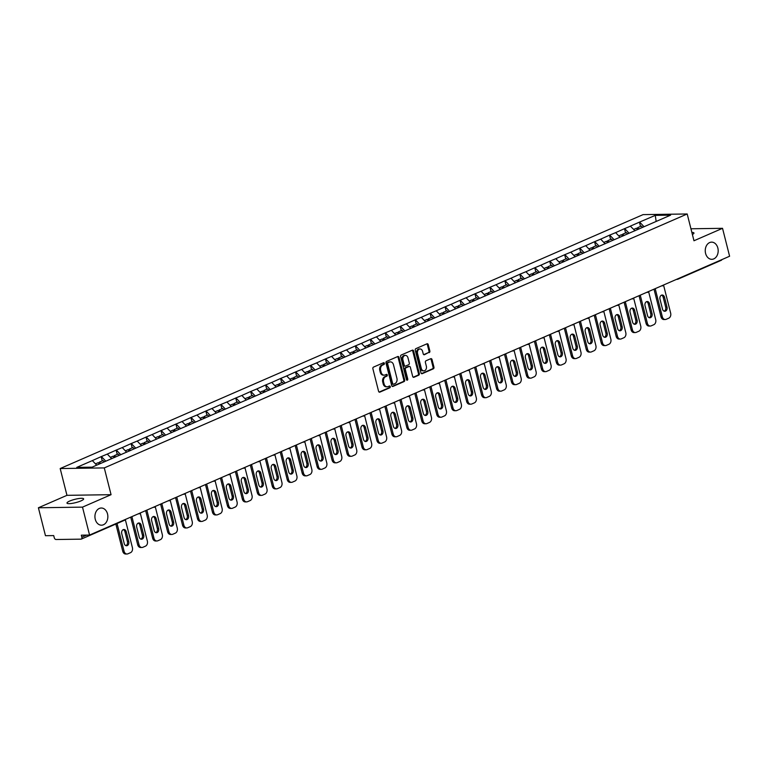 <?xml version="1.0" encoding="UTF-8"?>
<svg xmlns="http://www.w3.org/2000/svg" width="768" height="768" viewBox="0 0 768 768"><rect width="100%" height="100%" fill="white"/><g stroke="black" fill="none" stroke-linecap="round" stroke-linejoin="round"><path stroke-width="1.15" d="M705.581 253.402A8.592 6.47 89.2 0 0 711.84 259.315A8.592 6.47 89.2 0 0 717.85 248.054A8.592 6.47 89.2 0 0 711.59 242.141A8.592 6.47 89.2 0 0 705.581 253.402M95.261 519.274A8.592 6.47 89.2 0 0 101.52 525.187A8.592 6.47 89.2 0 0 107.52 513.926A8.592 6.47 89.2 0 0 101.261 508.013A8.592 6.47 89.2 0 0 95.261 519.274M384.384 363.331A0.922 0.691 89.2 0 0 383.501 362.746L373.507 367.104A1.315 0.989 89.2 0 0 372.883 368.765L378.586 391.296A1.315 0.989 89.2 0 0 379.843 392.131L389.837 387.782A0.922 0.691 89.2 0 0 389.395 386.026L388.099 386.592A4.214 3.178 89.2 0 1 387.149 386.803A4.214 3.178 89.2 0 1 384.077 383.894L383.597 382.022A4.214 3.178 89.2 0 1 385.594 376.704L386.89 376.138A0.922 0.691 89.2 0 0 386.448 374.39L385.152 374.947A4.214 3.178 89.2 0 1 384.202 375.158A4.214 3.178 89.2 0 1 381.13 372.259L380.659 370.378A4.214 3.178 89.2 0 1 382.656 365.059L383.942 364.502A0.922 0.691 89.2 0 0 384.384 363.331M384.202 375.158L383.318 375.168A4.214 3.178 89.2 0 1 380.246 372.269L379.776 370.387A4.214 3.178 89.2 0 1 381.773 365.078L383.059 364.512A0.922 0.691 89.2 0 0 383.222 362.87M379.114 392.083L388.954 387.792A0.922 0.691 89.2 0 0 389.117 386.15M387.149 386.803L386.266 386.813A4.214 3.178 89.2 0 1 383.194 383.914L382.723 382.032A4.214 3.178 89.2 0 1 384.72 376.714L386.006 376.157A0.922 0.691 89.2 0 0 386.17 374.506M80.947 500.899A8.592 1.699 165.8 0 1 72.154 503.366A8.592 1.699 165.8 0 1 66.979 503.088A8.592 1.699 165.8 0 1 69.658 501.062A8.592 1.699 165.8 0 1 78.461 498.595A8.592 1.699 165.8 0 1 83.635 498.874A8.592 1.699 165.8 0 1 80.947 500.899M429.226 352.627A1.315 0.989 89.2 0 0 429.85 350.966L428.246 344.64A1.315 0.989 89.2 0 0 426.989 343.805L415.891 348.634A1.315 0.989 89.2 0 0 415.267 350.304L420.97 372.826A1.315 0.989 89.2 0 0 422.227 373.67L433.325 368.832A1.315 0.989 89.2 0 0 433.949 367.171L432.019 359.539A1.315 0.989 89.2 0 0 430.762 358.694L426.01 360.768A1.315 0.989 89.2 0 0 425.386 362.429L426.346 366.211A3.523 2.659 89.2 0 1 423.878 370.838A3.523 2.659 89.2 0 1 421.306 368.41L417.552 353.578A3.523 2.659 89.2 0 1 420.019 348.96A3.523 2.659 89.2 0 1 422.592 351.379L423.216 353.856A1.315 0.989 89.2 0 0 424.474 354.701L428.342 352.637A1.315 0.989 89.2 0 0 428.966 350.976L427.363 344.659A1.315 0.989 89.2 0 0 426.835 343.872M111.062 494.688L66.96 495.331L38.4 507.773L82.502 507.13L111.062 494.688L104.285 467.914L687.197 213.974L693.974 240.758L722.534 228.317L729.6 256.243L89.568 535.056L81.322 535.181L81.84 537.216L86.698 535.104M82.502 507.13L89.568 535.056M398.986 357.389A1.315 0.989 89.2 0 0 397.728 356.544L386.63 361.382A1.315 0.989 89.2 0 0 386.006 363.043L391.709 385.574A1.315 0.989 89.2 0 0 392.966 386.419L404.064 381.581A1.315 0.989 89.2 0 0 404.688 379.92L398.986 357.389L398.102 357.398A1.315 0.989 89.2 0 0 397.574 356.611M401.261 355.008L412.358 350.179A1.315 0.989 89.2 0 1 413.616 351.014L419.318 373.546A1.315 0.989 89.2 0 1 418.694 375.206L413.942 377.28A1.315 0.989 89.2 0 1 412.685 376.435L410.371 367.296A1.315 0.989 89.2 0 0 409.114 366.461L405.965 367.834A1.315 0.989 89.2 0 0 405.341 369.494L407.75 379.008A0.922 0.691 89.2 0 1 406.435 379.574L400.637 356.669A1.315 0.989 89.2 0 1 401.261 355.008M104.285 467.914L60.182 468.547L643.094 214.618L687.197 213.974M640.512 226.435L639.427 222.154L630.326 226.128L635.021 230.765M639.427 222.154L655.267 215.366L670.618 215.146L92.112 467.155L76.762 467.386L92.342 460.598L96.701 465.158M102.259 460.915L101.184 456.634L92.342 460.598M101.184 456.634L107.29 454.08L111.725 458.726M117.216 454.397L116.131 450.125L107.29 454.08M116.131 450.125L122.246 447.571L126.672 452.218M132.163 447.888L131.088 443.606L122.246 447.571M131.088 443.606L137.194 441.062L141.629 445.699M147.12 441.37L146.035 437.098L137.194 441.062M146.035 437.098L152.15 434.544L156.576 439.19M162.067 434.861L160.982 430.579L152.15 434.544M160.982 430.579L167.098 428.035L171.533 432.672M177.024 428.342L175.939 424.07L167.098 428.035M175.939 424.07L182.045 421.517L186.48 426.163M191.971 421.834L190.886 417.552L182.045 421.517M190.886 417.552L197.002 415.008L201.427 419.645M206.918 415.315L205.843 411.043L197.002 415.008M205.843 411.043L211.949 408.49L216.384 413.136M221.875 408.806L220.79 404.525L211.949 408.49M220.79 404.525L226.906 401.981L231.331 406.618M236.822 402.288L235.747 398.016L226.906 401.981M235.747 398.016L241.853 395.462L246.288 400.109M251.779 395.779L250.694 391.498L241.853 395.462M250.694 391.498L256.81 388.954L261.235 393.59M266.726 389.27L265.642 384.989L256.81 388.954M265.642 384.989L271.757 382.435L276.192 387.082M281.683 382.752L280.598 378.48L271.757 382.435M280.598 378.48L286.704 375.926L291.139 380.573M296.63 376.243L295.546 371.962L286.704 375.926M295.546 371.962L301.661 369.408L306.086 374.054M311.578 369.725L310.502 365.453L301.661 369.408M310.502 365.453L316.608 362.899L321.043 367.546M326.534 363.216L325.45 358.934L316.608 362.899M325.45 358.934L331.565 356.381L335.99 361.027M341.482 356.698L340.406 352.426L331.565 356.381M340.406 352.426L346.512 349.872L350.947 354.518M356.438 350.189L355.354 345.907L346.512 349.872M355.354 345.907L361.469 343.363L365.894 348M371.386 343.67L370.301 339.398L361.469 343.363M370.301 339.398L376.416 336.845L380.851 341.491M386.342 337.162L385.258 332.88L376.416 336.845M385.258 332.88L391.363 330.336L395.798 334.973M401.29 330.643L400.205 326.371L391.363 330.336M400.205 326.371L406.32 323.818L410.746 328.464M416.237 324.134L415.162 319.853L406.32 323.818M415.162 319.853L421.267 317.309L425.702 321.946M431.194 317.616L430.109 313.344L421.267 317.309M430.109 313.344L436.224 310.79L440.65 315.437M446.141 311.107L445.066 306.826L436.224 310.79M445.066 306.826L451.171 304.282L455.606 308.918M461.098 304.589L460.013 300.317L451.171 304.282M460.013 300.317L466.128 297.763L470.554 302.41M476.045 298.08L474.96 293.808L466.128 297.763M474.96 293.808L481.075 291.254L485.51 295.901M491.002 291.571L489.917 287.29L481.075 291.254M489.917 287.29L496.022 284.736L500.458 289.382M505.949 285.053L504.864 280.781L496.022 284.736M504.864 280.781L510.979 278.227L515.405 282.874M520.896 278.544L519.821 274.262L510.979 278.227M519.821 274.262L525.926 271.709L530.362 276.355M535.853 272.026L534.768 267.754L525.926 271.709M534.768 267.754L540.883 265.2L545.309 269.846M550.8 265.517L549.725 261.235L540.883 265.2M549.725 261.235L555.83 258.691L560.266 263.328M565.757 258.998L564.672 254.726L555.83 258.691M564.672 254.726L570.787 252.173L575.213 256.819M580.704 252.49L579.619 248.208L570.787 252.173M579.619 248.208L585.734 245.664L590.17 250.301M595.661 245.971L594.576 241.699L585.734 245.664M594.576 241.699L600.682 239.146L605.117 243.792M610.608 239.462L609.523 235.181L600.682 239.146M609.523 235.181L615.638 232.637L620.064 237.274M625.555 232.944L624.48 228.672L615.638 232.637M624.48 228.672L630.586 226.118M624.739 228.662L629.098 233.232M609.792 235.181L614.15 239.741M594.835 241.69L599.194 246.259M579.888 248.208L584.246 252.768M564.941 254.717L569.29 259.286M549.984 261.235L554.342 265.795M535.037 267.744L539.386 272.314M520.08 274.262L524.438 278.822M505.133 280.771L509.491 285.341M490.176 287.29L494.534 291.85M475.229 293.798L479.587 298.368M460.282 300.317L464.63 304.877M445.325 306.826L449.683 311.395M430.378 313.344L434.726 317.904M415.421 319.853L419.779 324.413M400.474 326.362L404.832 330.931M385.517 332.88L389.875 337.44M370.57 339.389L374.928 343.958M355.622 345.907L359.971 350.467M340.666 352.416L345.024 356.986M325.718 358.934L330.067 363.494M310.762 365.443L315.12 370.013M295.814 371.962L300.173 376.522M280.858 378.47L285.216 383.04M265.91 384.989L270.269 389.549M250.963 391.498L255.312 396.067M236.006 398.016L240.365 402.576M221.059 404.525L225.408 409.094M206.102 411.034L210.461 415.603M191.155 417.552L195.514 422.112M176.198 424.061L180.557 428.63M161.251 430.579L165.61 435.139M146.304 437.088L150.653 441.658M131.347 443.606L135.706 448.166M116.4 450.115L120.749 454.685M101.443 456.634L105.802 461.194M38.4 507.773L45.466 535.699L53.712 535.584L54.23 537.619A2.016 1.258 -113.5 0 0 56.035 539.51L80.995 539.155A2.016 1.258 -113.5 0 0 81.322 539.088A2.016 1.258 -113.5 0 0 81.84 537.216M722.534 228.317L690.941 228.778M721.882 259.603A2.016 1.258 66.5 0 1 721.354 260.266L677.933 279.178A2.016 1.258 66.5 0 1 677.616 279.245A2.016 1.517 -90.8 0 1 677.155 279.35A2.016 1.517 -90.8 0 1 676.733 279.274M66.96 495.331L60.182 468.547M639.696 222.154L644.045 226.714M655.267 215.366L656.16 221.443M691.862 232.435A8.592 1.699 165.8 0 1 693.955 233.002A8.592 1.699 165.8 0 1 692.39 234.49M392.237 386.362L403.181 381.59A1.315 0.989 89.2 0 0 403.805 379.93L398.102 357.398M388.109 362.688A0.922 0.691 89.2 0 0 387.667 363.85L392.678 383.626A0.922 0.691 89.2 0 0 393.552 384.211L394.925 383.616A4.214 3.178 89.2 0 0 396.922 378.307L393.494 364.781A4.214 3.178 89.2 0 0 390.422 361.882A4.214 3.178 89.2 0 0 389.472 362.093L387.226 362.698A0.922 0.691 89.2 0 0 386.794 363.859L387.667 363.85M392.678 384.23A0.922 0.691 89.2 0 1 391.795 383.635L386.794 363.859M390.422 361.882L389.539 361.891A4.214 3.178 89.2 0 0 388.589 362.102L389.472 362.093M387.226 362.698L388.589 362.102M413.222 377.222L417.811 375.226A1.315 0.989 89.2 0 0 418.435 373.565L412.733 351.034A1.315 0.989 89.2 0 0 412.205 350.246M408.835 366.461A1.315 0.989 89.2 0 0 408.23 366.47L405.082 367.843A1.315 0.989 89.2 0 0 404.458 369.504L406.867 379.018L407.75 379.008M406.656 380.006A0.922 0.691 89.2 0 0 406.867 379.018M407.971 357.821A3.523 2.659 89.2 0 0 405.408 355.392A3.523 2.659 89.2 0 0 402.941 360.01L404.266 365.232A1.315 0.989 89.2 0 0 405.523 366.077L408.672 364.704A1.315 0.989 89.2 0 0 409.296 363.043L407.971 357.821M405.408 355.392L404.525 355.402A3.523 2.659 89.2 0 0 402.058 360.019L402.941 360.01M404.64 366.086A1.315 0.989 89.2 0 1 403.382 365.251L402.058 360.019M423.744 354.643L428.342 352.637M420.019 348.96L419.136 348.97A3.523 2.659 89.2 0 0 416.669 353.587L417.552 353.578M423.878 370.838L422.995 370.848A3.523 2.659 89.2 0 1 420.422 368.419L416.669 353.587M421.498 373.613L432.442 368.851A1.315 0.989 89.2 0 0 433.066 367.19L431.136 359.549A1.315 0.989 89.2 0 0 430.598 358.762M122.746 551.251L124.07 551.232A4.022 3.034 89.2 0 0 126.998 554.006L125.674 554.026A4.022 3.034 -90.8 0 1 122.746 551.251L115.853 524.035M123.283 529.632A3.149 2.381 -90.8 0 1 124.925 531.686L127.44 541.632A3.149 2.381 -90.8 0 1 125.894 545.635M124.07 551.232L117.053 523.517M126.998 554.006A4.022 3.034 89.2 0 0 127.91 553.805L130.493 552.682A4.022 3.034 89.2 0 0 132.403 547.603L125.357 519.744M121.738 533.626A3.149 2.381 -90.8 0 1 123.946 529.498A3.149 2.381 -90.8 0 1 126.24 531.667L128.765 541.613A3.149 2.381 -90.8 0 1 126.557 545.75A3.149 2.381 -90.8 0 1 124.253 543.571L121.738 533.626M99.35 464.006L98.16 462.701L95.462 463.872M104.285 461.856L103.094 460.55L99.408 462.154L100.589 463.469M98.803 463.402L99.408 462.154M137.693 544.742L139.018 544.723A4.022 3.034 89.2 0 0 141.955 547.488L140.63 547.507A4.022 3.034 -90.8 0 1 137.693 544.742L130.714 517.133M138.24 523.114A3.149 2.381 -90.8 0 1 139.872 525.168L142.387 535.123A3.149 2.381 -90.8 0 1 140.842 539.117M139.018 544.723L131.904 516.614M141.955 547.488A4.022 3.034 89.2 0 0 142.858 547.296L145.45 546.163A4.022 3.034 89.2 0 0 147.36 541.085L140.304 513.235M136.694 527.117A3.149 2.381 -90.8 0 1 138.893 522.979A3.149 2.381 -90.8 0 1 141.197 525.149L143.712 535.094A3.149 2.381 -90.8 0 1 141.504 539.232A3.149 2.381 -90.8 0 1 139.21 537.062L136.694 527.117M114.374 457.574L113.117 456.182L110.419 457.363M119.232 455.347L118.051 454.032L114.355 455.645L115.613 457.027M113.75 456.893L114.355 455.645M152.65 538.224L153.965 538.205A4.022 3.034 89.2 0 0 156.902 540.979L155.578 540.998A4.022 3.034 -90.8 0 1 152.65 538.224L145.661 510.624M153.187 516.605A3.149 2.381 -90.8 0 1 154.819 518.659L157.344 528.605A3.149 2.381 -90.8 0 1 155.798 532.608M153.965 538.205L146.861 510.106M156.902 540.979A4.022 3.034 89.2 0 0 157.814 540.778L160.397 539.654A4.022 3.034 89.2 0 0 162.307 534.576L155.261 506.717M151.642 520.598A3.149 2.381 -90.8 0 1 153.85 516.47A3.149 2.381 -90.8 0 1 156.144 518.64L158.659 528.586A3.149 2.381 -90.8 0 1 156.461 532.723A3.149 2.381 -90.8 0 1 154.157 530.544L151.642 520.598M129.322 451.056L128.064 449.674L125.366 450.845M134.189 448.829L132.998 447.523L129.312 449.126L130.57 450.518M128.707 450.374L129.312 449.126M167.597 531.715L168.922 531.696A4.022 3.034 89.2 0 0 171.85 534.461L170.534 534.48A4.022 3.034 -90.8 0 1 167.597 531.715L160.608 504.106M168.144 510.086A3.149 2.381 -90.8 0 1 169.776 512.141L172.291 522.096A3.149 2.381 -90.8 0 1 170.746 526.09M168.922 531.696L161.808 503.587M171.85 534.461A4.022 3.034 89.2 0 0 172.762 534.269L175.354 533.136A4.022 3.034 89.2 0 0 177.254 528.058L170.208 500.208M166.589 514.09A3.149 2.381 -90.8 0 1 168.797 509.952A3.149 2.381 -90.8 0 1 171.101 512.122L173.616 522.077A3.149 2.381 -90.8 0 1 171.408 526.205A3.149 2.381 -90.8 0 1 169.114 524.035L166.589 514.09M144.278 444.547L143.021 443.155L140.323 444.336M149.136 442.32L147.955 441.005L144.259 442.618L145.517 444M143.654 443.866L144.259 442.618M182.544 525.197L183.869 525.178A4.022 3.034 89.2 0 0 186.806 527.952L185.482 527.971A4.022 3.034 -90.8 0 1 182.544 525.197L175.565 497.597M183.091 503.578A3.149 2.381 -90.8 0 1 184.723 505.632L187.248 515.578A3.149 2.381 -90.8 0 1 185.693 519.581M183.869 525.178L176.755 497.078M186.806 527.952A4.022 3.034 89.2 0 0 187.718 527.75L190.301 526.627A4.022 3.034 89.2 0 0 192.211 521.549L185.165 493.69M181.546 507.571A3.149 2.381 -90.8 0 1 183.754 503.443A3.149 2.381 -90.8 0 1 186.048 505.613L188.563 515.558A3.149 2.381 -90.8 0 1 186.365 519.696A3.149 2.381 -90.8 0 1 184.061 517.526L181.546 507.571M159.226 438.038L157.968 436.646L155.27 437.818M164.093 435.802L162.902 434.496L159.216 436.099L160.474 437.491M158.611 437.347L159.216 436.099M197.501 518.688L198.826 518.669A4.022 3.034 89.2 0 0 201.754 521.443L200.429 521.462A4.022 3.034 -90.8 0 1 197.501 518.688L190.512 491.078M198.038 497.059A3.149 2.381 -90.8 0 1 199.68 499.123L202.195 509.069A3.149 2.381 -90.8 0 1 200.65 513.062M198.826 518.669L191.712 490.56M201.754 521.443A4.022 3.034 89.2 0 0 202.666 521.242L205.258 520.109A4.022 3.034 89.2 0 0 207.158 515.03L200.112 487.181M196.493 501.062A3.149 2.381 -90.8 0 1 198.701 496.925A3.149 2.381 -90.8 0 1 201.005 499.104L203.52 509.05A3.149 2.381 -90.8 0 1 201.312 513.178A3.149 2.381 -90.8 0 1 199.018 511.008L196.493 501.062M174.173 431.52L172.915 430.128L170.227 431.309M179.04 429.293L177.859 427.978L174.163 429.59L175.421 430.982M173.558 430.838L174.163 429.59M212.448 512.17L213.773 512.15A4.022 3.034 89.2 0 0 216.71 514.925L215.386 514.944A4.022 3.034 -90.8 0 1 212.448 512.17L205.469 484.57M212.995 490.55A3.149 2.381 -90.8 0 1 214.627 492.605L217.142 502.55A3.149 2.381 -90.8 0 1 215.597 506.554M213.773 512.15L206.659 484.051M216.71 514.925A4.022 3.034 89.2 0 0 217.613 514.723L220.205 513.6A4.022 3.034 89.2 0 0 222.115 508.522L215.069 480.662M211.45 494.544A3.149 2.381 -90.8 0 1 213.658 490.416A3.149 2.381 -90.8 0 1 215.952 492.586L218.467 502.531A3.149 2.381 -90.8 0 1 216.259 506.669A3.149 2.381 -90.8 0 1 213.965 504.499L211.45 494.544M189.13 425.011L187.872 423.619L185.174 424.79M193.987 422.774L192.806 421.469L189.12 423.072L190.378 424.464M188.506 424.33L189.12 423.072M227.405 505.661L228.73 505.642A4.022 3.034 89.2 0 0 231.658 508.416L230.333 508.435A4.022 3.034 -90.8 0 1 227.405 505.661L220.416 478.061M227.942 484.032A3.149 2.381 -90.8 0 1 229.584 486.096L232.099 496.042A3.149 2.381 -90.8 0 1 230.554 500.035M228.73 505.642L221.616 477.533M231.658 508.416A4.022 3.034 89.2 0 0 232.57 508.214L235.152 507.082A4.022 3.034 89.2 0 0 237.062 502.003L230.016 474.154M226.397 488.035A3.149 2.381 -90.8 0 1 228.605 483.898A3.149 2.381 -90.8 0 1 230.899 486.077L233.424 496.022A3.149 2.381 -90.8 0 1 231.216 500.15A3.149 2.381 -90.8 0 1 228.912 497.981L226.397 488.035M204.077 418.493L202.819 417.101L200.122 418.282M208.944 416.266L207.754 414.95L204.067 416.563L205.325 417.955M203.462 417.811L204.067 416.563M242.352 499.142L243.677 499.123A4.022 3.034 89.2 0 0 246.614 501.898L245.29 501.917A4.022 3.034 -90.8 0 1 242.352 499.142L235.373 471.542M242.899 477.523A3.149 2.381 -90.8 0 1 244.531 479.578L247.046 489.523A3.149 2.381 -90.8 0 1 245.501 493.526M243.677 499.123L236.563 471.024M246.614 501.898A4.022 3.034 89.2 0 0 247.517 501.696L250.109 500.573A4.022 3.034 89.2 0 0 252.019 495.494L244.963 467.635M241.354 481.526A3.149 2.381 -90.8 0 1 243.552 477.389A3.149 2.381 -90.8 0 1 245.856 479.558L248.371 489.504A3.149 2.381 -90.8 0 1 246.163 493.642A3.149 2.381 -90.8 0 1 243.869 491.472L241.354 481.526M219.034 411.984L217.776 410.592L215.078 411.763M223.891 409.747L222.71 408.442L219.024 410.045L220.272 411.437M218.41 411.302L219.024 410.045M257.309 492.634L258.624 492.614A4.022 3.034 89.2 0 0 261.562 495.389L260.237 495.408A4.022 3.034 -90.8 0 1 257.309 492.634L250.32 465.034M257.846 471.005A3.149 2.381 -90.8 0 1 259.478 473.069L262.003 483.014A3.149 2.381 -90.8 0 1 260.458 487.008M258.624 492.614L251.52 464.506M261.562 495.389A4.022 3.034 89.2 0 0 262.474 495.187L265.056 494.054A4.022 3.034 89.2 0 0 266.966 488.976L259.92 461.126M256.301 475.008A3.149 2.381 -90.8 0 1 258.509 470.87A3.149 2.381 -90.8 0 1 260.803 473.05L263.318 482.995A3.149 2.381 -90.8 0 1 261.12 487.123A3.149 2.381 -90.8 0 1 258.816 484.954L256.301 475.008M233.981 405.466L232.723 404.083L230.026 405.254M238.848 403.238L237.658 401.933L233.971 403.536L235.229 404.928M233.366 404.784L233.971 403.536M272.256 486.115L273.581 486.096A4.022 3.034 89.2 0 0 276.509 488.87L275.194 488.89A4.022 3.034 -90.8 0 1 272.256 486.115L265.267 458.515M272.803 464.496A3.149 2.381 -90.8 0 1 274.435 466.55L276.95 476.496A3.149 2.381 -90.8 0 1 275.405 480.499M273.581 486.096L266.467 457.997M276.509 488.87A4.022 3.034 89.2 0 0 277.421 488.669L280.013 487.546A4.022 3.034 89.2 0 0 281.914 482.467L274.867 454.618M271.258 468.499A3.149 2.381 -90.8 0 1 273.456 464.362A3.149 2.381 -90.8 0 1 275.76 466.531L278.275 476.477A3.149 2.381 -90.8 0 1 276.067 480.614A3.149 2.381 -90.8 0 1 273.773 478.445L271.258 468.499M248.938 398.957L247.68 397.565L244.982 398.736M253.795 396.72L252.614 395.414L248.918 397.027L250.176 398.41M248.314 398.275L248.918 397.027M287.203 479.606L288.528 479.587A4.022 3.034 89.2 0 0 291.466 482.362L290.141 482.381A4.022 3.034 -90.8 0 1 287.203 479.606L280.224 452.006M287.75 457.978A3.149 2.381 -90.8 0 1 289.382 460.042L291.907 469.987A3.149 2.381 -90.8 0 1 290.352 473.99M288.528 479.587L281.414 451.478M291.466 482.362A4.022 3.034 89.2 0 0 292.378 482.16L294.96 481.037A4.022 3.034 89.2 0 0 296.87 475.958L289.824 448.099M286.205 461.981A3.149 2.381 -90.8 0 1 288.413 457.843A3.149 2.381 -90.8 0 1 290.707 460.022L293.222 469.968A3.149 2.381 -90.8 0 1 291.024 474.106A3.149 2.381 -90.8 0 1 288.72 471.926L286.205 461.981M263.885 392.438L262.627 391.056L259.93 392.227M268.752 390.211L267.562 388.906L263.875 390.509L265.133 391.901M263.27 391.757L263.875 390.509M302.16 473.088L303.485 473.069A4.022 3.034 89.2 0 0 306.413 475.843L305.088 475.862A4.022 3.034 -90.8 0 1 302.16 473.088L295.171 445.488M302.698 451.469A3.149 2.381 -90.8 0 1 304.339 453.523L306.854 463.469A3.149 2.381 -90.8 0 1 305.309 467.472M303.485 473.069L296.371 444.97M306.413 475.843A4.022 3.034 89.2 0 0 307.325 475.642L309.917 474.518A4.022 3.034 89.2 0 0 311.818 469.44L304.771 441.59M301.152 455.472A3.149 2.381 -90.8 0 1 303.36 451.334A3.149 2.381 -90.8 0 1 305.664 453.504L308.179 463.45A3.149 2.381 -90.8 0 1 305.971 467.587A3.149 2.381 -90.8 0 1 303.677 465.418L301.152 455.472M278.832 385.93L277.574 384.538L274.886 385.709M283.699 383.702L282.518 382.387L278.822 384L280.08 385.382M278.218 385.248L278.822 384M317.107 466.579L318.432 466.56A4.022 3.034 89.2 0 0 321.37 469.334L320.045 469.354A4.022 3.034 -90.8 0 1 317.107 466.579L310.128 438.979M317.654 444.96A3.149 2.381 -90.8 0 1 319.286 447.014L321.802 456.96A3.149 2.381 -90.8 0 1 320.256 460.963M318.432 466.56L311.318 438.451M321.37 469.334A4.022 3.034 89.2 0 0 322.272 469.133L324.864 468.01A4.022 3.034 89.2 0 0 326.774 462.931L319.728 435.072M316.109 448.954A3.149 2.381 -90.8 0 1 318.317 444.826A3.149 2.381 -90.8 0 1 320.611 446.995L323.126 456.941A3.149 2.381 -90.8 0 1 320.918 461.078A3.149 2.381 -90.8 0 1 318.624 458.899L316.109 448.954M293.789 379.411L292.531 378.029L289.834 379.2M298.646 377.184L297.466 375.878L293.779 377.482L295.037 378.874M293.165 378.73L293.779 377.482M332.064 460.07L333.389 460.051A4.022 3.034 89.2 0 0 336.317 462.816L334.992 462.835A4.022 3.034 -90.8 0 1 332.064 460.07L325.075 432.461M332.602 438.442A3.149 2.381 -90.8 0 1 334.243 440.496L336.758 450.442A3.149 2.381 -90.8 0 1 335.213 454.445M333.389 460.051L326.275 431.942M336.317 462.816A4.022 3.034 89.2 0 0 337.229 462.624L339.811 461.491A4.022 3.034 89.2 0 0 341.722 456.413L334.675 428.563M331.056 442.445A3.149 2.381 -90.8 0 1 333.264 438.307A3.149 2.381 -90.8 0 1 335.558 440.477L338.083 450.422A3.149 2.381 -90.8 0 1 335.875 454.56A3.149 2.381 -90.8 0 1 333.571 452.39L331.056 442.445M308.736 372.902L307.478 371.51L304.781 372.691M313.603 370.675L312.413 369.36L308.726 370.973L309.984 372.355M308.122 372.221L308.726 370.973M347.011 453.552L348.336 453.533A4.022 3.034 89.2 0 0 351.274 456.307L349.949 456.326A4.022 3.034 -90.8 0 1 347.011 453.552L340.032 425.952M347.558 431.933A3.149 2.381 -90.8 0 1 349.19 433.987L351.706 443.933A3.149 2.381 -90.8 0 1 350.16 447.936M348.336 453.533L341.222 425.434M351.274 456.307A4.022 3.034 89.2 0 0 352.176 456.106L354.768 454.982A4.022 3.034 89.2 0 0 356.678 449.904L349.622 422.045M346.013 435.926A3.149 2.381 -90.8 0 1 348.211 431.798A3.149 2.381 -90.8 0 1 350.515 433.968L353.03 443.914A3.149 2.381 -90.8 0 1 350.822 448.051A3.149 2.381 -90.8 0 1 348.528 445.872L346.013 435.926M323.693 366.384L322.435 365.002L319.738 366.173M328.55 364.157L327.37 362.851L323.683 364.454L324.931 365.846M323.069 365.702L323.683 364.454M361.968 447.043L363.283 447.024A4.022 3.034 89.2 0 0 366.221 449.789L364.896 449.808A4.022 3.034 -90.8 0 1 361.968 447.043L354.979 419.434M362.506 425.414A3.149 2.381 -90.8 0 1 364.138 427.469L366.662 437.424A3.149 2.381 -90.8 0 1 365.117 441.418M363.283 447.024L356.179 418.915M366.221 449.789A4.022 3.034 89.2 0 0 367.133 449.597L369.715 448.464A4.022 3.034 89.2 0 0 371.626 443.386L364.579 415.536M360.96 429.418A3.149 2.381 -90.8 0 1 363.168 425.28A3.149 2.381 -90.8 0 1 365.462 427.45L367.978 437.405A3.149 2.381 -90.8 0 1 365.779 441.533A3.149 2.381 -90.8 0 1 363.475 439.363L360.96 429.418M338.64 359.875L337.382 358.483L334.685 359.664M343.507 357.648L342.317 356.333L338.63 357.946L339.888 359.328M338.026 359.194L338.63 357.946M376.915 440.525L378.24 440.506A4.022 3.034 89.2 0 0 381.168 443.28L379.853 443.299A4.022 3.034 -90.8 0 1 376.915 440.525L369.926 412.925M377.462 418.906A3.149 2.381 -90.8 0 1 379.094 420.96L381.61 430.906A3.149 2.381 -90.8 0 1 380.064 434.909M378.24 440.506L371.126 412.406M381.168 443.28A4.022 3.034 89.2 0 0 382.08 443.078L384.672 441.955A4.022 3.034 89.2 0 0 386.573 436.877L379.526 409.018M375.917 422.899A3.149 2.381 -90.8 0 1 378.115 418.771A3.149 2.381 -90.8 0 1 380.419 420.941L382.934 430.886A3.149 2.381 -90.8 0 1 380.726 435.024A3.149 2.381 -90.8 0 1 378.432 432.845L375.917 422.899M353.597 353.366L352.339 351.974L349.642 353.146M358.454 351.13L357.274 349.824L353.578 351.427L354.835 352.819M352.973 352.675L353.578 351.427M391.862 434.016L393.187 433.997A4.022 3.034 89.2 0 0 396.125 436.762L394.8 436.781A4.022 3.034 -90.8 0 1 391.862 434.016L384.883 406.406M392.41 412.387A3.149 2.381 -90.8 0 1 394.042 414.442L396.566 424.397A3.149 2.381 -90.8 0 1 395.011 428.39M393.187 433.997L386.083 405.888M396.125 436.762A4.022 3.034 89.2 0 0 397.037 436.57L399.619 435.437A4.022 3.034 89.2 0 0 401.53 430.358L394.483 402.509M390.864 416.39A3.149 2.381 -90.8 0 1 393.072 412.253A3.149 2.381 -90.8 0 1 395.366 414.422L397.882 424.378A3.149 2.381 -90.8 0 1 395.683 428.506A3.149 2.381 -90.8 0 1 393.379 426.336L390.864 416.39M368.544 346.848L367.286 345.456L364.589 346.637M373.411 344.621L372.221 343.306L368.534 344.918L369.792 346.31M367.93 346.166L368.534 344.918M406.819 427.498L408.144 427.478A4.022 3.034 89.2 0 0 411.072 430.253L409.757 430.272A4.022 3.034 -90.8 0 1 406.819 427.498L399.83 399.898M407.357 405.878A3.149 2.381 -90.8 0 1 408.998 407.933L411.514 417.878A3.149 2.381 -90.8 0 1 409.968 421.882M408.144 427.478L401.03 399.379M411.072 430.253A4.022 3.034 89.2 0 0 411.984 430.051L414.576 428.928A4.022 3.034 89.2 0 0 416.477 423.85L409.43 395.99M405.811 409.872A3.149 2.381 -90.8 0 1 408.019 405.744A3.149 2.381 -90.8 0 1 410.323 407.914L412.838 417.859A3.149 2.381 -90.8 0 1 410.63 421.997A3.149 2.381 -90.8 0 1 408.336 419.827L405.811 409.872M383.491 340.339L382.234 338.947L379.546 340.118M388.358 338.102L387.178 336.797L383.482 338.4L384.739 339.792M382.877 339.648L383.482 338.4M421.766 420.989L423.091 420.97A4.022 3.034 89.2 0 0 426.029 423.744L424.704 423.763A4.022 3.034 -90.8 0 1 421.766 420.989L414.787 393.379M422.314 399.36A3.149 2.381 -90.8 0 1 423.946 401.424L426.461 411.37A3.149 2.381 -90.8 0 1 424.915 415.363M423.091 420.97L415.978 392.861M426.029 423.744A4.022 3.034 89.2 0 0 426.931 423.542L429.523 422.41A4.022 3.034 89.2 0 0 431.434 417.331L424.387 389.482M420.768 403.363A3.149 2.381 -90.8 0 1 422.976 399.226A3.149 2.381 -90.8 0 1 425.27 401.405L427.786 411.35A3.149 2.381 -90.8 0 1 425.578 415.478A3.149 2.381 -90.8 0 1 423.283 413.309L420.768 403.363M398.448 333.821L397.19 332.429L394.493 333.61M403.306 331.594L402.125 330.278L398.438 331.891L399.696 333.283M397.824 333.139L398.438 331.891M436.723 414.47L438.048 414.451A4.022 3.034 89.2 0 0 440.976 417.226L439.651 417.245A4.022 3.034 -90.8 0 1 436.723 414.47L429.734 386.87M437.261 392.851A3.149 2.381 -90.8 0 1 438.902 394.906L441.418 404.851A3.149 2.381 -90.8 0 1 439.872 408.854M438.048 414.451L430.934 386.352M440.976 417.226A4.022 3.034 89.2 0 0 441.888 417.024L444.47 415.901A4.022 3.034 89.2 0 0 446.381 410.822L439.334 382.963M435.715 396.845A3.149 2.381 -90.8 0 1 437.923 392.717A3.149 2.381 -90.8 0 1 440.218 394.886L442.742 404.832A3.149 2.381 -90.8 0 1 440.534 408.97A3.149 2.381 -90.8 0 1 438.23 406.8L435.715 396.845M413.395 327.312L412.138 325.92L409.44 327.091M418.262 325.075L417.072 323.77L413.386 325.373L414.643 326.765M412.781 326.63L413.386 325.373M451.67 407.962L452.995 407.942A4.022 3.034 89.2 0 0 455.933 410.717L454.608 410.736A4.022 3.034 -90.8 0 1 451.67 407.962L444.691 380.362M452.218 386.333A3.149 2.381 -90.8 0 1 453.85 388.397L456.365 398.342A3.149 2.381 -90.8 0 1 454.819 402.336M452.995 407.942L445.882 379.834M455.933 410.717A4.022 3.034 89.2 0 0 456.835 410.515L459.427 409.382A4.022 3.034 89.2 0 0 461.338 404.304L454.282 376.454M450.672 390.336A3.149 2.381 -90.8 0 1 452.87 386.198A3.149 2.381 -90.8 0 1 455.174 388.378L457.69 398.323A3.149 2.381 -90.8 0 1 455.482 402.451A3.149 2.381 -90.8 0 1 453.187 400.282L450.672 390.336M428.352 320.794L427.094 319.402L424.397 320.582M433.21 318.566L432.029 317.251L428.342 318.864L429.59 320.256M427.728 320.112L428.342 318.864M466.627 401.443L467.942 401.424A4.022 3.034 89.2 0 0 470.88 404.198L469.555 404.218A4.022 3.034 -90.8 0 1 466.627 401.443L459.638 373.843M467.165 379.824A3.149 2.381 -90.8 0 1 468.797 381.878L471.322 391.824A3.149 2.381 -90.8 0 1 469.776 395.827M467.942 401.424L460.838 373.325M470.88 404.198A4.022 3.034 89.2 0 0 471.792 403.997L474.374 402.874A4.022 3.034 89.2 0 0 476.285 397.795L469.238 369.946M465.619 383.827A3.149 2.381 -90.8 0 1 467.827 379.69A3.149 2.381 -90.8 0 1 470.122 381.859L472.637 391.805A3.149 2.381 -90.8 0 1 470.438 395.942A3.149 2.381 -90.8 0 1 468.134 393.773L465.619 383.827M443.299 314.285L442.042 312.893L439.344 314.064M448.166 312.048L446.976 310.742L443.29 312.346L444.547 313.738M442.685 313.603L443.29 312.346M481.574 394.934L482.899 394.915A4.022 3.034 89.2 0 0 485.827 397.69L484.512 397.709A4.022 3.034 -90.8 0 1 481.574 394.934L474.586 367.334M482.122 373.306A3.149 2.381 -90.8 0 1 483.754 375.37L486.269 385.315A3.149 2.381 -90.8 0 1 484.723 389.309M482.899 394.915L475.786 366.806M485.827 397.69A4.022 3.034 89.2 0 0 486.739 397.488L489.331 396.355A4.022 3.034 89.2 0 0 491.232 391.277L484.186 363.427M480.576 377.309A3.149 2.381 -90.8 0 1 482.774 373.171A3.149 2.381 -90.8 0 1 485.078 375.35L487.594 385.296A3.149 2.381 -90.8 0 1 485.386 389.424A3.149 2.381 -90.8 0 1 483.091 387.254L480.576 377.309M458.256 307.766L456.998 306.384L454.301 307.555M463.114 305.539L461.933 304.234L458.237 305.837L459.494 307.229M457.632 307.085L458.237 305.837M496.522 388.416L497.846 388.397A4.022 3.034 89.2 0 0 500.784 391.171L499.459 391.19A4.022 3.034 -90.8 0 1 496.522 388.416L489.542 360.816M497.069 366.797A3.149 2.381 -90.8 0 1 498.701 368.851L501.226 378.797A3.149 2.381 -90.8 0 1 499.67 382.8M497.846 388.397L490.742 360.298M500.784 391.171A4.022 3.034 89.2 0 0 501.696 390.97L504.278 389.846A4.022 3.034 89.2 0 0 506.189 384.768L499.142 356.918M495.523 370.8A3.149 2.381 -90.8 0 1 497.731 366.662A3.149 2.381 -90.8 0 1 500.026 368.832L502.541 378.778A3.149 2.381 -90.8 0 1 500.342 382.915A3.149 2.381 -90.8 0 1 498.038 380.746L495.523 370.8M473.203 301.258L471.946 299.866L469.248 301.037M478.07 299.021L476.88 297.715L473.194 299.328L474.451 300.71M472.589 300.576L473.194 299.328M511.478 381.907L512.803 381.888A4.022 3.034 89.2 0 0 515.731 384.662L514.416 384.682A4.022 3.034 -90.8 0 1 511.478 381.907L504.49 354.307M512.016 360.288A3.149 2.381 -90.8 0 1 513.658 362.342L516.173 372.288A3.149 2.381 -90.8 0 1 514.627 376.291M512.803 381.888L505.69 353.779M515.731 384.662A4.022 3.034 89.2 0 0 516.643 384.461L519.235 383.338A4.022 3.034 89.2 0 0 521.136 378.259L514.09 350.4M510.47 364.282A3.149 2.381 -90.8 0 1 512.678 360.154A3.149 2.381 -90.8 0 1 514.982 362.323L517.498 372.269A3.149 2.381 -90.8 0 1 515.29 376.406A3.149 2.381 -90.8 0 1 512.995 374.227L510.47 364.282M488.15 294.739L486.893 293.357L484.205 294.528M493.018 292.512L491.837 291.206L488.141 292.81L489.398 294.202M487.536 294.058L488.141 292.81M526.426 375.389L527.75 375.37A4.022 3.034 89.2 0 0 530.688 378.144L529.363 378.163A4.022 3.034 -90.8 0 1 526.426 375.389L519.446 347.789M526.973 353.77A3.149 2.381 -90.8 0 1 528.605 355.824L531.12 365.77A3.149 2.381 -90.8 0 1 529.574 369.773M527.75 375.37L520.637 347.27M530.688 378.144A4.022 3.034 89.2 0 0 531.59 377.952L534.182 376.819A4.022 3.034 89.2 0 0 536.093 371.741L529.046 343.891M525.427 357.773A3.149 2.381 -90.8 0 1 527.635 353.635A3.149 2.381 -90.8 0 1 529.93 355.805L532.445 365.75A3.149 2.381 -90.8 0 1 530.237 369.888A3.149 2.381 -90.8 0 1 527.942 367.718L525.427 357.773M503.107 288.23L501.85 286.838L499.152 288.019M507.965 286.003L506.784 284.688L503.098 286.301L504.355 287.683M502.483 287.549L503.098 286.301M541.382 368.88L542.707 368.861A4.022 3.034 89.2 0 0 545.635 371.635L544.31 371.654A4.022 3.034 -90.8 0 1 541.382 368.88L534.394 341.28M541.92 347.261A3.149 2.381 -90.8 0 1 543.562 349.315L546.077 359.261A3.149 2.381 -90.8 0 1 544.531 363.264M542.707 368.861L535.594 340.752M545.635 371.635A4.022 3.034 89.2 0 0 546.547 371.434L549.13 370.31A4.022 3.034 89.2 0 0 551.04 365.232L543.994 337.373M540.374 351.254A3.149 2.381 -90.8 0 1 542.582 347.126A3.149 2.381 -90.8 0 1 544.877 349.296L547.402 359.242A3.149 2.381 -90.8 0 1 545.194 363.379A3.149 2.381 -90.8 0 1 542.89 361.2L540.374 351.254M518.054 281.712L516.797 280.33L514.099 281.501M522.922 279.485L521.731 278.179L518.045 279.782L519.302 281.174M517.44 281.03L518.045 279.782M556.33 362.371L557.654 362.352A4.022 3.034 89.2 0 0 560.592 365.117L559.267 365.136A4.022 3.034 -90.8 0 1 556.33 362.371L549.35 334.762M556.877 340.742A3.149 2.381 -90.8 0 1 558.509 342.797L561.024 352.742A3.149 2.381 -90.8 0 1 559.478 356.746M557.654 362.352L550.541 334.243M560.592 365.117A4.022 3.034 89.2 0 0 561.494 364.925L564.086 363.792A4.022 3.034 89.2 0 0 565.997 358.714L558.941 330.864M555.331 344.746A3.149 2.381 -90.8 0 1 557.53 340.608A3.149 2.381 -90.8 0 1 559.834 342.778L562.349 352.723A3.149 2.381 -90.8 0 1 560.141 356.861A3.149 2.381 -90.8 0 1 557.846 354.691L555.331 344.746M533.011 275.203L531.754 273.811L529.056 274.992M537.869 272.976L536.688 271.661L533.002 273.274L534.25 274.656M532.387 274.522L533.002 273.274M571.286 355.853L572.602 355.834A4.022 3.034 89.2 0 0 575.539 358.608L574.214 358.627A4.022 3.034 -90.8 0 1 571.286 355.853L564.298 328.253M571.824 334.234A3.149 2.381 -90.8 0 1 573.466 336.288L575.981 346.234A3.149 2.381 -90.8 0 1 574.435 350.237M572.602 355.834L565.498 327.734M575.539 358.608A4.022 3.034 89.2 0 0 576.451 358.406L579.034 357.283A4.022 3.034 89.2 0 0 580.944 352.205L573.898 324.346M570.278 338.227A3.149 2.381 -90.8 0 1 572.486 334.099A3.149 2.381 -90.8 0 1 574.781 336.269L577.306 346.214A3.149 2.381 -90.8 0 1 575.098 350.352A3.149 2.381 -90.8 0 1 572.794 348.173L570.278 338.227M547.958 268.685L546.701 267.302L544.003 268.474M552.826 266.458L551.635 265.152L547.949 266.755L549.206 268.147M547.344 268.003L547.949 266.755M586.234 349.344L587.558 349.325A4.022 3.034 89.2 0 0 590.486 352.09L589.171 352.109A4.022 3.034 -90.8 0 1 586.234 349.344L579.245 321.734M586.781 327.715A3.149 2.381 -90.8 0 1 588.413 329.77L590.928 339.725A3.149 2.381 -90.8 0 1 589.382 343.718M587.558 349.325L580.445 321.216M590.486 352.09A4.022 3.034 89.2 0 0 591.398 351.898L593.99 350.765A4.022 3.034 89.2 0 0 595.891 345.686L588.845 317.837M585.235 331.718A3.149 2.381 -90.8 0 1 587.434 327.581A3.149 2.381 -90.8 0 1 589.738 329.75L592.253 339.706A3.149 2.381 -90.8 0 1 590.045 343.834A3.149 2.381 -90.8 0 1 587.75 341.664L585.235 331.718M562.915 262.176L561.658 260.784L558.96 261.965M567.773 259.949L566.592 258.634L562.896 260.246L564.154 261.629M562.291 261.494L562.896 260.246M601.181 342.826L602.506 342.806A4.022 3.034 89.2 0 0 605.443 345.581L604.118 345.6A4.022 3.034 -90.8 0 1 601.181 342.826L594.202 315.226M601.728 321.206A3.149 2.381 -90.8 0 1 603.36 323.261L605.885 333.206A3.149 2.381 -90.8 0 1 604.33 337.21M602.506 342.806L595.402 314.707M605.443 345.581A4.022 3.034 89.2 0 0 606.355 345.379L608.938 344.256A4.022 3.034 89.2 0 0 610.848 339.178L603.802 311.318M600.182 325.2A3.149 2.381 -90.8 0 1 602.39 321.072A3.149 2.381 -90.8 0 1 604.685 323.242L607.2 333.187A3.149 2.381 -90.8 0 1 605.002 337.325A3.149 2.381 -90.8 0 1 602.698 335.155L600.182 325.2M577.862 255.667L576.605 254.275L573.907 255.446M582.73 253.43L581.539 252.125L577.853 253.728L579.11 255.12M577.248 254.976L577.853 253.728M616.138 336.317L617.462 336.298A4.022 3.034 89.2 0 0 620.39 339.072L619.075 339.091A4.022 3.034 -90.8 0 1 616.138 336.317L609.149 308.707M616.675 314.688A3.149 2.381 -90.8 0 1 618.317 316.752L620.832 326.698A3.149 2.381 -90.8 0 1 619.286 330.691M617.462 336.298L610.349 308.189M620.39 339.072A4.022 3.034 89.2 0 0 621.302 338.87L623.894 337.738A4.022 3.034 89.2 0 0 625.795 332.659L618.749 304.81M615.13 318.691A3.149 2.381 -90.8 0 1 617.338 314.554A3.149 2.381 -90.8 0 1 619.642 316.733L622.157 326.678A3.149 2.381 -90.8 0 1 619.949 330.806A3.149 2.381 -90.8 0 1 617.654 328.637L615.13 318.691M592.81 249.149L591.552 247.757L588.864 248.938M597.677 246.922L596.496 245.606L592.8 247.219L594.058 248.611M592.195 248.467L592.8 247.219M631.085 329.798L632.41 329.779A4.022 3.034 89.2 0 0 635.347 332.554L634.022 332.573A4.022 3.034 -90.8 0 1 631.085 329.798L624.106 302.198M631.632 308.179A3.149 2.381 -90.8 0 1 633.264 310.234L635.779 320.179A3.149 2.381 -90.8 0 1 634.234 324.182M632.41 329.779L625.296 301.68M635.347 332.554A4.022 3.034 89.2 0 0 636.25 332.352L638.842 331.229A4.022 3.034 89.2 0 0 640.752 326.15L633.706 298.291M630.086 312.173A3.149 2.381 -90.8 0 1 632.294 308.045A3.149 2.381 -90.8 0 1 634.589 310.214L637.104 320.16A3.149 2.381 -90.8 0 1 634.896 324.298A3.149 2.381 -90.8 0 1 632.602 322.128L630.086 312.173M607.766 242.64L606.509 241.248L603.811 242.419M612.624 240.403L611.443 239.098L607.757 240.701L609.014 242.093M607.142 241.958L607.757 240.701M646.042 323.29L647.366 323.27A4.022 3.034 89.2 0 0 650.294 326.045L648.97 326.064A4.022 3.034 -90.8 0 1 646.042 323.29L639.053 295.69M646.579 301.661A3.149 2.381 -90.8 0 1 648.221 303.725L650.736 313.67A3.149 2.381 -90.8 0 1 649.19 317.664M647.366 323.27L640.253 295.162M650.294 326.045A4.022 3.034 89.2 0 0 651.206 325.843L653.789 324.71A4.022 3.034 89.2 0 0 655.699 319.632L648.653 291.782M645.034 305.664A3.149 2.381 -90.8 0 1 647.242 301.526A3.149 2.381 -90.8 0 1 649.536 303.706L652.061 313.651A3.149 2.381 -90.8 0 1 649.853 317.779A3.149 2.381 -90.8 0 1 647.549 315.61L645.034 305.664M622.714 236.122L621.456 234.73L618.758 235.91M627.581 233.894L626.39 232.579L622.704 234.192L623.962 235.584M622.099 235.44L622.704 234.192M660.989 316.771L662.314 316.752A4.022 3.034 89.2 0 0 665.251 319.526L663.926 319.546A4.022 3.034 -90.8 0 1 660.989 316.771L654.01 289.171M661.536 295.152A3.149 2.381 -90.8 0 1 663.168 297.206L665.683 307.152A3.149 2.381 -90.8 0 1 664.138 311.155M662.314 316.752L655.2 288.653M665.251 319.526A4.022 3.034 89.2 0 0 666.154 319.325L668.746 318.202A4.022 3.034 89.2 0 0 670.656 313.123L663.6 285.264M659.99 299.155A3.149 2.381 -90.8 0 1 662.198 295.018A3.149 2.381 -90.8 0 1 664.493 297.187L667.008 307.133A3.149 2.381 -90.8 0 1 664.8 311.27A3.149 2.381 -90.8 0 1 662.506 309.101L659.99 299.155M637.67 229.613L636.413 228.221L633.715 229.392M642.528 227.376L641.347 226.07L637.661 227.674L638.909 229.066M637.046 228.931L637.661 227.674M124.416 520.234A2.016 1.258 -113.5 0 0 124.733 520.166A2.016 1.258 -113.5 0 0 125.261 519.504M678.461 278.515A2.016 1.258 66.5 0 1 677.933 279.178A2.016 2.016 0 0 1 677.155 279.35L676.541 279.36M139.363 513.725A2.016 1.517 -90.8 0 1 138.912 513.821A2.016 1.517 -90.8 0 1 138.48 513.754M154.32 507.206A2.016 1.517 -90.8 0 1 153.859 507.312A2.016 1.517 -90.8 0 1 153.437 507.235M169.267 500.698A2.016 1.517 -90.8 0 1 168.816 500.794A2.016 1.517 -90.8 0 1 168.384 500.726M184.224 494.189A2.016 1.517 -90.8 0 1 183.763 494.285A2.016 1.517 -90.8 0 1 183.341 494.208M199.171 487.67A2.016 1.517 -90.8 0 1 198.72 487.766A2.016 1.517 -90.8 0 1 198.288 487.699M214.118 481.162A2.016 1.517 -90.8 0 1 213.667 481.258A2.016 1.517 -90.8 0 1 213.245 481.181M229.075 474.643A2.016 1.517 -90.8 0 1 228.624 474.749A2.016 1.517 -90.8 0 1 228.192 474.672M244.022 468.134A2.016 1.517 -90.8 0 1 243.571 468.23A2.016 1.517 -90.8 0 1 243.139 468.154M258.979 461.616A2.016 1.517 -90.8 0 1 258.518 461.722A2.016 1.517 -90.8 0 1 258.096 461.645M273.926 455.107A2.016 1.517 -90.8 0 1 273.475 455.203A2.016 1.517 -90.8 0 1 273.043 455.126M288.883 448.589A2.016 1.517 -90.8 0 1 288.422 448.694A2.016 1.517 -90.8 0 1 288 448.618M303.83 442.08A2.016 1.517 -90.8 0 1 303.379 442.176A2.016 1.517 -90.8 0 1 302.947 442.099M318.778 435.562A2.016 1.517 -90.8 0 1 318.326 435.667A2.016 1.517 -90.8 0 1 317.904 435.59M333.734 429.053A2.016 1.517 -90.8 0 1 333.283 429.149A2.016 1.517 -90.8 0 1 332.851 429.072M348.682 422.534A2.016 1.517 -90.8 0 1 348.23 422.64A2.016 1.517 -90.8 0 1 347.798 422.563M363.638 416.026A2.016 1.517 -90.8 0 1 363.178 416.122A2.016 1.517 -90.8 0 1 362.755 416.054M378.586 409.517A2.016 1.517 -90.8 0 1 378.134 409.613A2.016 1.517 -90.8 0 1 377.702 409.536M393.542 402.998A2.016 1.517 -90.8 0 1 393.082 403.094A2.016 1.517 -90.8 0 1 392.659 403.027M408.49 396.49A2.016 1.517 -90.8 0 1 408.038 396.586A2.016 1.517 -90.8 0 1 407.606 396.509M423.437 389.971A2.016 1.517 -90.8 0 1 422.986 390.077A2.016 1.517 -90.8 0 1 422.563 390M438.394 383.462A2.016 1.517 -90.8 0 1 437.942 383.558A2.016 1.517 -90.8 0 1 437.51 383.482M453.341 376.944A2.016 1.517 -90.8 0 1 452.89 377.05A2.016 1.517 -90.8 0 1 452.458 376.973M468.298 370.435A2.016 1.517 -90.8 0 1 467.837 370.531A2.016 1.517 -90.8 0 1 467.414 370.454M483.245 363.917A2.016 1.517 -90.8 0 1 482.794 364.022A2.016 1.517 -90.8 0 1 482.362 363.946M498.202 357.408A2.016 1.517 -90.8 0 1 497.741 357.504A2.016 1.517 -90.8 0 1 497.318 357.427M513.149 350.89A2.016 1.517 -90.8 0 1 512.698 350.995A2.016 1.517 -90.8 0 1 512.266 350.918M528.096 344.381A2.016 1.517 -90.8 0 1 527.645 344.477A2.016 1.517 -90.8 0 1 527.222 344.4M543.053 337.862A2.016 1.517 -90.8 0 1 542.602 337.968A2.016 1.517 -90.8 0 1 542.17 337.891M558 331.354A2.016 1.517 -90.8 0 1 557.549 331.45A2.016 1.517 -90.8 0 1 557.117 331.382M572.957 324.835A2.016 1.517 -90.8 0 1 572.496 324.941A2.016 1.517 -90.8 0 1 572.074 324.864M587.904 318.326A2.016 1.517 -90.8 0 1 587.453 318.422A2.016 1.517 -90.8 0 1 587.021 318.355M602.861 311.818A2.016 1.517 -90.8 0 1 602.4 311.914A2.016 1.517 -90.8 0 1 601.978 311.837M617.808 305.299A2.016 1.517 -90.8 0 1 617.357 305.395A2.016 1.517 -90.8 0 1 616.925 305.328M632.755 298.79A2.016 1.517 -90.8 0 1 632.304 298.886A2.016 1.517 -90.8 0 1 631.882 298.81M647.712 292.272A2.016 1.517 -90.8 0 1 647.261 292.378A2.016 1.517 -90.8 0 1 646.829 292.301M662.659 285.763A2.016 1.517 -90.8 0 1 662.208 285.859A2.016 1.517 -90.8 0 1 661.776 285.782M381.773 365.078L382.656 365.059M379.776 370.387L380.659 370.378M380.246 372.269L381.13 372.259M386.006 376.157L386.89 376.138M384.72 376.714L385.594 376.704M382.723 382.032L383.597 382.022M383.194 383.914L384.077 383.894M388.954 387.792L389.837 387.782M379.248 392.141L379.843 392.131M383.059 364.512L383.942 364.502M403.805 379.93L404.688 379.92M403.181 381.59L404.064 381.581M392.371 386.429L392.966 386.419M391.795 383.635L392.678 383.626M412.733 351.034L413.616 351.014M418.435 373.565L419.318 373.546M417.811 375.226L418.694 375.206M413.347 377.29L413.942 377.28M408.23 366.47L409.114 366.461M405.082 367.843L405.965 367.834M404.458 369.504L405.341 369.494M403.382 365.251L404.266 365.232M423.878 354.701L424.474 354.701M420.422 368.419L421.306 368.41M431.136 359.549L432.019 359.539M433.066 367.19L433.949 367.171M432.442 368.851L433.325 368.832M421.622 373.68L422.227 373.67M427.363 344.659L428.246 344.64M428.966 350.976L429.85 350.966M124.925 531.686L126.24 531.667M127.44 541.632L128.765 541.613M139.872 525.168L141.197 525.149M142.387 535.123L143.712 535.094M154.819 518.659L156.144 518.64M157.344 528.605L158.659 528.586M169.776 512.141L171.101 512.122M172.291 522.096L173.616 522.077M184.723 505.632L186.048 505.613M187.248 515.578L188.563 515.558M199.68 499.123L201.005 499.104M202.195 509.069L203.52 509.05M214.627 492.605L215.952 492.586M217.142 502.55L218.467 502.531M229.584 486.096L230.899 486.077M232.099 496.042L233.424 496.022M244.531 479.578L245.856 479.558M247.046 489.523L248.371 489.504M259.478 473.069L260.803 473.05M262.003 483.014L263.318 482.995M274.435 466.55L275.76 466.531M276.95 476.496L278.275 476.477M289.382 460.042L290.707 460.022M291.907 469.987L293.222 469.968M304.339 453.523L305.664 453.504M306.854 463.469L308.179 463.45M319.286 447.014L320.611 446.995M321.802 456.96L323.126 456.941M334.243 440.496L335.558 440.477M336.758 450.442L338.083 450.422M349.19 433.987L350.515 433.968M351.706 443.933L353.03 443.914M364.138 427.469L365.462 427.45M366.662 437.424L367.978 437.405M379.094 420.96L380.419 420.941M381.61 430.906L382.934 430.886M394.042 414.442L395.366 414.422M396.566 424.397L397.882 424.378M408.998 407.933L410.323 407.914M411.514 417.878L412.838 417.859M423.946 401.424L425.27 401.405M426.461 411.37L427.786 411.35M438.902 394.906L440.218 394.886M441.418 404.851L442.742 404.832M453.85 388.397L455.174 388.378M456.365 398.342L457.69 398.323M468.797 381.878L470.122 381.859M471.322 391.824L472.637 391.805M483.754 375.37L485.078 375.35M486.269 385.315L487.594 385.296M498.701 368.851L500.026 368.832M501.226 378.797L502.541 378.778M513.658 362.342L514.982 362.323M516.173 372.288L517.498 372.269M528.605 355.824L529.93 355.805M531.12 365.77L532.445 365.75M543.562 349.315L544.877 349.296M546.077 359.261L547.402 359.242M558.509 342.797L559.834 342.778M561.024 352.742L562.349 352.723M573.466 336.288L574.781 336.269M575.981 346.234L577.306 346.214M588.413 329.77L589.738 329.75M590.928 339.725L592.253 339.706M603.36 323.261L604.685 323.242M605.885 333.206L607.2 333.187M618.317 316.752L619.642 316.733M620.832 326.698L622.157 326.678M633.264 310.234L634.589 310.214M635.779 320.179L637.104 320.16M648.221 303.725L649.536 303.706M650.736 313.67L652.061 313.651M663.168 297.206L664.493 297.187M665.683 307.152L667.008 307.133M81.322 539.088L124.733 520.166A2.016 2.016 0 0 0 125.674 519.331M138.288 513.83L138.912 513.821A2.016 2.016 0 0 0 140.63 512.813M153.245 507.322L153.859 507.312A2.016 2.016 0 0 0 155.578 506.304M168.192 500.803L168.816 500.794A2.016 2.016 0 0 0 170.525 499.786M183.149 494.294L183.763 494.285A2.016 2.016 0 0 0 185.482 493.277M198.096 487.776L198.72 487.766A2.016 2.016 0 0 0 200.429 486.758M213.053 481.267L213.667 481.258A2.016 2.016 0 0 0 215.386 480.25M228 474.749L228.624 474.749A2.016 2.016 0 0 0 230.333 473.741M242.947 468.24L243.571 468.23A2.016 2.016 0 0 0 245.29 467.222M257.904 461.731L258.518 461.722A2.016 2.016 0 0 0 260.237 460.714M272.851 455.213L273.475 455.203A2.016 2.016 0 0 0 275.184 454.195M287.808 448.704L288.422 448.694A2.016 2.016 0 0 0 290.141 447.686M302.755 442.186L303.379 442.176A2.016 2.016 0 0 0 305.088 441.168M317.712 435.677L318.326 435.667A2.016 2.016 0 0 0 320.045 434.659M332.659 429.158L333.283 429.149A2.016 2.016 0 0 0 334.992 428.141M347.606 422.65L348.23 422.64A2.016 2.016 0 0 0 349.949 421.632M362.563 416.131L363.178 416.122A2.016 2.016 0 0 0 364.896 415.114M377.51 409.622L378.134 409.613A2.016 2.016 0 0 0 379.843 408.605M392.467 403.104L393.082 403.094A2.016 2.016 0 0 0 394.8 402.086M407.414 396.595L408.038 396.586A2.016 2.016 0 0 0 409.747 395.578M422.371 390.077L422.986 390.077A2.016 2.016 0 0 0 424.704 389.059M437.318 383.568L437.942 383.558A2.016 2.016 0 0 0 439.651 382.55M452.266 377.059L452.89 377.05A2.016 2.016 0 0 0 454.608 376.042M467.222 370.541L467.837 370.531A2.016 2.016 0 0 0 469.555 369.523M482.17 364.032L482.794 364.022A2.016 2.016 0 0 0 484.502 363.014M497.126 357.514L497.741 357.504A2.016 2.016 0 0 0 499.459 356.496M512.074 351.005L512.698 350.995A2.016 2.016 0 0 0 514.406 349.987M527.03 344.486L527.645 344.477A2.016 2.016 0 0 0 529.363 343.469M541.978 337.978L542.602 337.968A2.016 2.016 0 0 0 544.31 336.96M556.925 331.459L557.549 331.45A2.016 2.016 0 0 0 559.267 330.442M571.882 324.95L572.496 324.941A2.016 2.016 0 0 0 574.214 323.933M586.829 318.432L587.453 318.422A2.016 2.016 0 0 0 589.162 317.414M601.786 311.923L602.4 311.914A2.016 2.016 0 0 0 604.118 310.906M616.733 305.405L617.357 305.395A2.016 2.016 0 0 0 619.066 304.387M631.69 298.896L632.304 298.886A2.016 2.016 0 0 0 634.022 297.878M646.637 292.378L647.261 292.378A2.016 2.016 0 0 0 648.97 291.37M661.584 285.869L662.208 285.859A2.016 2.016 0 0 0 663.926 284.851M392.467 384.269L393.35 384.259M408.528 366.403L409.411 366.394M404.342 366.154L405.226 366.144"/></g></svg>
